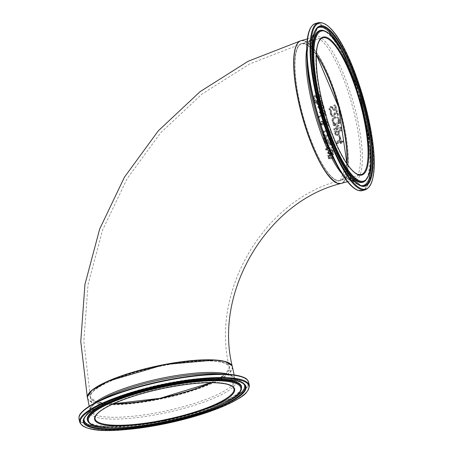 <?xml version="1.0" encoding="UTF-8"?>
<svg xmlns="http://www.w3.org/2000/svg" width="453" height="453" viewBox="0 0 453 453"><rect width="100%" height="100%" fill="white"/><g stroke="black" fill="none" stroke-linecap="round" stroke-linejoin="round"><path stroke-width="0.34" stroke-dasharray="2.27 1.7" d="M339.087 138.063L339.926 137.825L339.501 135.226L338.663 135.464L339.087 138.063L340.56 138.142L340.129 135.543L338.663 135.464M340.129 135.543L339.501 135.226M339.291 135.775L339.722 138.38M340.56 138.142L339.926 137.825M323.436 106.919L323.266 105.826L321.789 103.867L319.699 103.748L317.717 107.101L318.787 108.556L319.518 108.924L318.787 108.556L321.234 108.55L320.061 104.688L321.534 104.762L322.496 106.025L322.44 108.108L323.397 107.848L323.436 106.919L324.088 107.242L323.918 106.155L322.445 104.196L320.356 104.082L318.368 107.429L319.433 108.879L321.879 108.879L320.718 105.022L320.061 104.688M319.15 107.791L319.795 108.12L318.419 106.851L318.487 105.617L319.388 104.875L320.294 107.825L319.15 107.791M320.939 108.148L319.795 108.12L319.076 107.18L319.144 105.951L320.045 105.204L320.939 108.148L320.294 107.825M320.045 105.204L319.388 104.875M319.144 105.951L318.487 105.617M320.718 105.022L322.191 105.09L323.148 106.353L323.261 107.554L322.61 107.231M323.261 107.554L323.068 108.38L322.423 108.057M323.068 108.38L322.44 108.108M323.085 108.431L324.042 108.171L323.397 107.848M324.042 108.171L324.088 107.242M321.879 108.879L321.234 108.55M319.478 94.309L318.312 94.626L320.056 96.812L319.467 98.816L318.357 98.522L316.245 95.793L314.807 95.64L313.697 98.748L314.914 100.877L316.024 100.577L314.529 98.595L315.084 96.727L316.194 97.021L318.363 99.802L319.665 99.903L320.917 98.816L320.883 96.665L319.478 94.309L318.776 93.958L317.61 94.275L319.371 96.466L318.787 98.477L317.4 97.831L315.481 95.407L316.245 95.793L314.105 95.289L313.012 98.397L314.235 100.538L315.345 100.238L313.838 98.25L314.388 96.376L314.999 96.37L317.683 99.462L318.991 99.564L320.237 98.477L320.197 96.319L318.776 93.958M318.312 94.626L317.61 94.275M318.34 94.7L317.638 94.349M317.298 96.885L316.607 96.54M315.996 100.504L315.316 100.164M316.024 100.577L315.345 100.238M314.914 100.877L314.235 100.538M324.977 112.248L324.829 111.172L323.414 109.241L321.336 109.133L319.297 112.452L320.322 113.89L321.041 114.247L320.322 113.89L322.751 113.873L321.675 110.062L322.632 109.971L323.697 110.6L324.065 111.37L323.957 113.431L324.914 113.165L324.977 112.248L325.611 112.571L325.469 111.489L324.054 109.564L321.981 109.456L319.937 112.774L320.956 114.207L323.385 114.19L322.315 110.385L321.675 110.062M320.701 113.131L321.336 113.448L319.999 112.202L320.095 110.985L321.007 110.243L321.834 113.159L320.701 113.131M322.468 113.477L321.336 113.448L320.639 112.525L320.735 111.308L321.647 110.566L322.468 113.477L321.834 113.159M321.647 110.566L321.007 110.243M320.735 111.308L320.095 110.985M322.315 110.385L323.776 110.447L324.699 111.687L324.784 112.882L324.15 112.559M324.784 112.882L324.58 113.697L323.946 113.38M324.58 113.697L323.957 113.431M324.591 113.748L325.548 113.482L324.914 113.165M325.548 113.482L325.611 112.571M323.385 114.19L322.751 113.873M321.947 101.653L321.069 100.515L316.811 101.262L316.602 100.617L315.871 100.815L316.081 101.461L314.58 101.868L314.892 102.82L316.392 102.412L316.958 104.162L317.683 103.963L317.123 102.214L320.673 101.393L321.471 101.772L320.673 101.393L321.347 102.961L322.134 102.746L321.947 101.653L322.61 101.987L321.353 100.725L317.485 101.602L316.811 101.262M317.485 101.602L316.602 100.617M317.276 100.957L315.871 100.815M316.545 101.155L316.755 101.8L316.081 101.461M316.755 101.8L315.254 102.208L314.58 101.868M315.254 102.208L315.56 103.159L314.892 102.82M315.56 103.159L317.066 102.752L316.392 102.412M317.066 102.752L317.621 104.496L316.958 104.162M317.621 104.496L318.346 104.298L317.791 102.554L321.341 101.727L322.009 103.295L322.796 103.074L322.134 102.746M322.796 103.074L322.61 101.987M322.009 103.295L321.347 102.961M321.987 103.239L321.33 102.905M317.791 102.554L317.123 102.214M318.346 104.298L317.683 103.963M318.527 117.055L325.769 115.051L325.52 114.128L318.278 116.132L318.527 117.055L319.161 117.372L326.398 115.368L326.154 114.445L318.912 116.449L318.278 116.132M326.154 114.445L325.52 114.128M318.912 116.449L319.161 117.372M326.398 115.368L325.769 115.051M329.02 126.093L328.742 124.869L327.53 124.173L328.153 121.681L326.992 120.119L325.554 120.011L324.393 120.792L323.867 121.902L322.089 121.364L321.103 122.168L320.95 123.714L321.896 125.045L322.819 125.124L323.697 124.586L324.212 123.267L326.29 124.484L324.314 125.136L324.529 126.07L326.924 124.864L329.02 126.093L328.397 125.781L328.125 124.558L326.907 123.862L327.53 121.37L326.364 119.802L324.931 119.7L323.765 120.481L323.244 121.591L321.46 121.053L320.481 121.851L320.328 123.403L321.273 124.734L322.196 124.813L323.074 124.275L323.589 122.956L325.667 124.173L323.691 124.824L323.906 125.758L326.307 124.552L328.397 125.781M326.924 124.864L326.307 124.552M328.742 124.869L328.125 124.558M324.529 126.07L323.906 125.758M327.53 124.173L326.907 123.862M324.314 125.136L323.691 124.824M326.29 124.484L325.667 124.173M324.212 123.267L323.589 122.956M323.867 121.902L323.244 121.591M321.103 122.168L320.481 121.851M324.308 122.27L325.582 121.07L326.721 121.149L327.457 122.157L327.021 123.873L323.685 121.959L324.954 120.758L326.143 120.86L326.834 121.846L326.403 123.561L323.685 121.959M327.021 123.873L326.403 123.561M323.385 123.782L322.004 124.128L321.528 123.516L322.276 122.321L322.949 122.333L322.474 122.084L323.77 122.905L323.385 123.782L322.763 123.471L321.381 123.816L320.905 123.205L321.653 122.01L322.326 122.021L323.148 122.593L322.763 123.471M323.77 122.905L323.148 122.593M322.666 133.907L324.037 135.9L326.845 135.979L329.337 134.399L329.841 131.885L328.431 129.881L329.065 130.198L326.234 130.107L323.753 131.698L323.131 131.387L322.666 133.907L324.659 136.211L324.037 135.9M324.659 136.211L327.468 136.296L329.96 134.711L330.464 132.197L328.442 129.886L325.616 129.79L323.131 131.387M324.478 135.034L325.101 135.345L324.082 134.003L324.478 132.242L326.437 131.081L328.714 131.115L329.671 132.423L327.287 135.328L325.101 135.345L323.459 133.692L323.855 131.931L325.82 130.77L328.097 130.804L329.048 132.112L326.664 135.017L324.478 135.034M323.753 131.698L323.289 134.218M331.539 142.44L331.783 140.317L331.449 138.341L324.58 140.294L325.469 143.839L326.845 144.19L328.193 142.803L328.867 143.533L330.095 143.59L331.539 142.44L330.905 142.123L331.149 140L330.82 138.023L323.957 139.977L325.209 143.839L325.843 144.156L324.835 143.522L326.211 143.867L327.559 142.48L328.232 143.216L329.461 143.273L330.905 142.123M331.449 138.341L330.82 138.023M324.58 140.294L323.957 139.977M328.193 142.803L327.559 142.48M328.159 142.808L327.525 142.491M328.289 140.198L330.826 139.479L330.911 141.857L329.988 142.633L328.833 142.384L328.289 140.198L327.661 139.881L330.197 139.162L330.277 141.54L329.354 142.316L328.204 142.066L327.661 139.881M328.833 142.384L328.204 142.066L328.833 142.384M330.826 139.479L330.197 139.162M330.911 141.857L330.277 141.54M325.52 140.985L327.525 140.413L327.644 142.57L326.823 143.205L326.052 143.057L325.52 140.985L324.892 140.673L326.896 140.102L327.015 142.253L326.188 142.888L325.418 142.74L324.892 140.673M326.052 143.057L325.418 142.74L326.052 143.057M327.525 140.413L326.896 140.102M323.249 137.842L323.442 138.878L326.075 137.916L325.962 137.287L323.249 137.842L323.878 138.154L324.065 139.19L323.442 138.878M324.065 139.19L326.698 138.227L326.585 137.599L323.878 138.154M326.585 137.599L325.962 137.287M326.698 138.227L326.075 137.916M332.904 148.052L332.791 147.197L327.661 148.675L327.774 149.524L332.904 148.052L332.253 147.723L332.145 146.874L327.015 148.352L327.123 149.201L332.253 147.723M327.774 149.524L327.123 149.201M332.791 147.197L332.145 146.874M327.661 148.675L327.015 148.352M326.953 147.667L327.853 147.406L328.165 145.407L331.811 144.36L331.687 143.505L326.551 144.977L326.675 145.832L327.44 145.617L326.953 147.667L327.598 147.989L328.493 147.729L327.847 147.361M328.487 147.684L328.804 145.724L332.451 144.683L332.326 143.822L331.687 143.505M332.451 144.683L331.811 144.36M332.326 143.822L327.185 145.294L326.551 144.977M327.185 145.294L327.309 146.155L326.675 145.832M328.804 145.724L328.165 145.407M327.309 146.155L328.08 145.934L327.44 145.617M328.08 145.934L327.598 147.989M328.493 147.729L327.853 147.406M332.757 151.104L331.749 149.382L329.824 149.348L327.355 152.457L328.074 153.737L328.804 154.105L328.074 153.737L330.345 153.641L329.982 150.192L331.341 150.203L331.998 151.313L331.551 153.199L332.491 152.927L332.757 151.104L333.414 151.438L332.406 149.711L330.475 149.677L328.012 152.786L328.736 154.071L330.543 154.116L331.013 153.975L330.345 153.641M331.013 153.975L330.639 150.521L329.982 150.192M330.639 150.521L331.998 150.532L332.661 151.642L332.219 153.533L333.159 153.261L333.414 151.438M333.159 153.261L332.491 152.927M332.219 153.533L331.551 153.199M332.213 153.488L331.545 153.148M332.542 152.735L331.873 152.401M329.003 151.415L329.982 150.707L330.271 153.352L328.51 153.012L328.057 152.202L328.351 151.087L329.325 150.379L329.608 153.018L328.55 153.029L329.212 153.363L328.714 152.536L329.003 151.415L328.351 151.087M330.271 153.352L329.608 153.018M329.982 150.707L329.325 150.379M325.384 149.767L326.279 149.507L326.16 148.539L325.26 148.799L325.384 149.767L326.035 150.09L326.93 149.83L326.8 148.867L325.905 149.122L325.26 148.799M326.8 148.867L326.16 148.539M325.905 149.122L326.035 150.09M326.93 149.83L326.279 149.507M329.812 156.053L333.635 154.943L333.561 154.111L328.448 155.594L328.527 156.427L329.093 156.262L328.51 157.967L329.088 158.952L330.554 158.941L333.861 157.972L333.17 157.621L333.119 156.8L328.929 157.78L329.744 158.171L329.303 157.514L329.812 156.053L329.138 155.713L332.955 154.603L332.887 153.771L327.779 155.254L327.853 156.087L328.419 155.923L327.825 157.627L328.397 158.607L333.17 157.621M333.861 157.972L333.804 157.146L333.119 156.8M333.804 157.146L329.744 158.171L328.623 157.168L329.138 155.713M329.093 156.262L328.419 155.923M328.527 156.427L327.853 156.087M328.448 155.594L327.779 155.254M333.561 154.111L332.887 153.771M333.635 154.943L332.955 154.603M335.888 109.218L335.979 107.129L334.744 104.858L333.589 105.181L335.163 107.282L334.473 109.235L333.708 109.196L333.159 108.629L331.449 106.308L332.151 106.665L330.118 106.212L328.85 109.241L329.909 111.291L331.007 110.985L329.665 109.082L330.316 107.259L331.279 107.44L333.34 110.204L334.603 110.289L335.888 109.218L336.522 109.535L336.619 107.452L335.39 105.187L334.257 105.577L333.612 105.255M334.257 105.577L335.803 107.599L335.107 109.552L334.037 109.275L332.151 106.665L330.758 106.534L329.49 109.558L330.543 111.614L329.909 111.291M330.543 111.614L331.641 111.308L331.007 110.985M331.641 111.308L330.99 110.917M331.624 111.234L330.305 109.405L330.962 107.582L332.055 107.888L333.974 110.521L335.237 110.606L336.522 109.535M333.108 107.712L332.468 107.389M334.235 105.504L333.589 105.181M335.39 105.187L334.744 104.858M338.578 115.305L337.417 110.838L336.437 111.11L335.243 113.329L333.153 115.453L332.191 115.334L331.681 114.53L331.806 112.571L330.82 112.842L330.9 114.824L331.987 116.364L333.351 116.449L334.637 115.691L336.862 111.976L337.779 115.532L338.578 115.305L337.955 114.988L336.783 110.521L335.803 110.792L334.614 113.012L332.525 115.136L331.562 115.022L331.052 114.213L331.171 112.253L330.186 112.525L330.271 114.507L331.364 116.047L332.723 116.138L334.014 115.373L336.228 111.659L337.157 115.215L337.955 114.988M337.779 115.532L337.157 115.215M337.417 110.838L336.783 110.521M336.862 111.976L336.228 111.659M336.437 111.11L335.803 110.792M335.571 114.394L334.943 114.077M334.637 115.691L334.014 115.373M331.681 115.09L332.309 115.407L331.681 115.09M330.82 112.842L330.186 112.525M331.624 113.437L330.996 113.12M331.806 112.571L331.171 112.253M331.817 112.621L331.188 112.304M339.144 120.255L339.048 118.924L337.496 116.829L338.21 117.185L335.322 117.027L332.915 118.663L332.525 121.257L333 122.463L332.377 122.151L333 122.984L334.104 122.672L332.683 120.719L333.017 118.935L334.948 117.712L337.202 117.791L338.255 119.162L337.876 121.619L338.969 121.313L339.144 120.255L339.767 120.566L339.671 119.235L338.21 117.185L334.699 116.715L332.292 118.352L331.902 120.945L332.377 122.151M333 122.463L333.618 123.295L334.727 122.99L333.306 121.03L333.64 119.252L333.017 118.935M333.64 119.252L335.571 118.023L337.825 118.108L337.202 117.791L338.878 119.473L338.861 120.951L338.238 120.64M338.861 120.951L338.476 121.863L337.859 121.551M338.476 121.863L337.876 121.619M338.493 121.931L339.591 121.625L338.969 121.313M339.591 121.625L339.767 120.566M334.71 122.91L334.088 122.599M334.727 122.99L334.104 122.672M333.618 123.295L333 122.984M341.534 128.414L341.347 127.486L335.413 129.15L339.07 126.183L338.946 125.611L334.512 124.92L340.452 123.25L340.26 122.372L333.357 124.309L333.646 125.594L337.864 126.279L334.382 129.06L334.642 130.351L341.534 128.414L340.916 128.103L340.73 127.174L334.79 128.839L338.448 125.872L338.329 125.3L333.889 124.609L339.835 122.939L339.637 122.061L332.74 123.997L333.023 125.283L337.247 125.968L333.759 128.748L334.025 130.039L340.916 128.103M334.642 130.351L334.025 130.039M341.347 127.486L340.73 127.174M334.382 129.06L333.759 128.748M335.413 129.15L334.79 128.839M337.864 126.279L337.247 125.968M339.07 126.183L338.448 125.872M333.646 125.594L333.023 125.283M338.946 125.611L338.329 125.3M333.357 124.309L332.74 123.997M334.512 124.92L333.889 124.609M340.26 122.372L339.637 122.061M340.452 123.25L339.835 122.939M341.811 129.83L334.926 131.772L336.018 135.215L335.39 134.898L335.792 135.181L337.808 135.572L339.229 134.535L339.422 131.478L341.992 130.758L341.811 129.83L341.194 129.518L334.303 131.455L335.39 134.898L337.185 135.26L338.606 134.224L338.799 131.166L341.369 130.441L341.194 129.518M338.618 133.924L337.666 134.609L336.528 134.405L335.905 134.088L335.413 132.927L335.271 132.163L338.017 131.387L337.995 133.612L337.043 134.292L335.905 134.088L336.766 134.575L335.894 132.474L338.64 131.698L338.618 133.924L337.995 133.612M338.64 131.698L338.017 131.387M335.894 132.474L335.271 132.163M341.992 130.758L341.369 130.441M334.926 131.772L334.303 131.455M339.422 131.478L338.799 131.166M340.588 141.891L337.904 142.65L340.254 139.603L340.588 141.891L339.948 141.568L337.264 142.327L339.614 139.281L339.948 141.568M340.254 139.603L339.614 139.281M341.562 143.358L341.454 142.553L343.821 141.885L343.697 141.013L341.33 141.681L340.882 138.669L339.909 138.946L336.822 142.995L336.941 143.833L340.713 142.763L340.826 143.567L341.562 143.358L340.922 143.035L340.815 142.231L343.176 141.562L343.057 140.69L340.69 141.359L340.248 138.352L339.28 138.629L336.188 142.678L336.302 143.51L340.073 142.44L340.18 143.244L340.922 143.035M340.826 143.567L340.18 143.244M341.454 142.553L340.815 142.231M340.713 142.763L340.073 142.44M343.821 141.885L343.176 141.562M336.941 143.833L336.302 143.51M343.697 141.013L343.057 140.69M336.822 142.995L336.188 142.678M341.33 141.681L340.69 141.359M339.909 138.946L339.28 138.629M340.882 138.669L340.248 138.352M337.904 142.65L337.264 142.327M87.412 397.977A74.145 16.427 167.8 0 0 90.9 401.585A74.145 16.427 167.8 0 0 172.797 396.081A74.145 16.427 167.8 0 0 232.355 366.641M341.035 183.476A74.145 19.162 74.3 0 0 341.505 115.039A74.145 19.162 74.3 0 0 305.628 41.444A74.145 19.162 74.3 0 0 300.951 40.702M211.075 382.66A71.257 15.781 167.8 0 0 206.896 360.667A71.257 15.781 167.8 0 0 108.125 382.021A71.257 15.781 167.8 0 0 113.403 403.782M88.607 393.906A73.964 16.382 167.8 0 0 159.92 398.951A73.964 16.382 167.8 0 0 229.586 363.425M316.29 54.468A71.257 18.414 74.3 0 0 296.942 89.167A71.257 18.414 74.3 0 0 336.777 180.532A71.257 18.414 74.3 0 0 346.97 163.737M335.356 182.174A73.964 19.117 74.3 0 0 337.377 183.131A73.964 19.117 74.3 0 0 338.385 103.726A73.964 19.117 74.3 0 0 296.772 44.773M346.902 163.635A71.07 18.369 -105.7 0 1 340.118 180.537A71.07 18.369 -105.7 0 1 303.221 117.078A71.07 18.369 -105.7 0 1 301.692 43.692A71.07 18.369 -105.7 0 1 306.262 44.377A71.07 18.369 -105.7 0 1 316.285 54.592M113.527 403.725A71.07 15.742 -12.2 0 1 93.765 400.78A71.07 15.742 -12.2 0 1 90.396 397.241A71.07 15.742 -12.2 0 1 156.534 366.834A71.07 15.742 -12.2 0 1 229.326 367.202A71.07 15.742 -12.2 0 1 210.939 382.66M319.076 107.18L318.419 106.851M323.148 106.353L322.496 106.025M323.918 106.155L323.266 105.826M321.398 109.009L320.752 108.686M318.368 107.429L317.717 107.101M320.356 104.082L319.699 103.748M320.883 96.665L320.197 96.319M320.056 96.812L319.371 96.466M319.467 98.816L318.787 98.477M318.085 98.176L317.4 97.831M314.807 95.64L314.105 95.289M313.697 98.748L313.012 98.397M320.917 98.816L320.237 98.477M319.665 99.903L318.991 99.564M317.411 98.884L316.726 98.539M316.511 97.423L315.82 97.078M315.084 96.727L314.388 96.376M314.529 98.595L313.838 98.25M320.639 112.525L319.999 112.202M324.699 111.687L324.065 111.37M325.469 111.489L324.829 111.172M322.91 114.326L322.276 114.003M319.937 112.774L319.297 112.452M321.981 109.456L321.336 109.133M320.379 100.809L319.71 100.47M321.919 102.435L321.256 102.101M320.282 101.868L319.614 101.534M324.977 125.945L324.354 125.634M328.153 121.681L327.53 121.37M325.554 120.011L324.931 119.7M324.393 120.792L323.765 120.481M323.697 124.586L323.074 124.275M322.819 125.124L322.196 124.813M322.089 121.364L321.46 121.053M320.95 123.714L320.328 123.403M324.671 121.636L324.048 121.325M325.582 121.07L324.954 120.758M327.457 122.157L326.834 121.846M322.689 124.162L322.066 123.85M321.528 123.516L320.905 123.205M322.276 122.321L321.653 122.01M327.287 135.328L326.664 135.017M326.437 131.081L325.82 130.77M324.478 132.242L323.855 131.931M324.082 134.003L323.459 133.692M326.234 130.107L325.616 129.79M330.464 132.197L329.841 131.885M329.96 134.711L329.337 134.399M327.468 136.296L326.845 135.979M330.095 143.59L329.461 143.273M331.783 140.317L331.149 140M324.897 142.117L324.269 141.8M326.845 144.19L326.211 143.867M328.465 141.234L327.83 140.917M329.988 142.633L329.354 142.316M330.95 140.22L330.322 139.903M325.667 141.863L325.039 141.546M326.823 143.205L326.188 142.888M327.644 142.57L327.015 142.253M327.7 141.449L327.072 141.138M328.385 147.236L327.745 146.914M327.525 147.65L326.879 147.327M330.475 149.677L329.824 149.348M328.012 152.786L327.355 152.457M330.543 154.116L329.875 153.777M333.368 152.423L332.706 152.089M332.661 151.642L331.998 151.313M328.714 152.536L328.057 152.202M330.554 158.941L329.858 158.59M328.51 157.967L327.825 157.627M330.894 157.995L330.209 157.65M329.303 157.514L328.623 157.168M329.49 109.558L328.85 109.241M330.305 109.405L329.665 109.082M330.962 107.582L330.316 107.259M332.309 108.239L331.67 107.922M333.097 109.643L332.462 109.326M335.237 110.606L334.603 110.289M336.619 107.452L335.979 107.129M330.758 106.534L330.118 106.212M333.799 108.947L333.159 108.629M335.107 109.552L334.473 109.235M335.803 107.599L335.163 107.282M335.243 113.329L334.614 113.012M333.153 115.453L332.525 115.136M333.351 116.449L332.723 116.138M330.9 114.824L330.271 114.507M331.681 114.53L331.052 114.213M333.306 121.03L332.683 120.719M335.571 118.023L334.948 117.712M338.878 119.473L338.255 119.162M339.671 119.235L339.048 118.924M333.946 122.27L333.329 121.959M332.525 121.257L331.902 120.945M332.915 118.663L332.292 118.352M335.322 117.027L334.699 116.715M338.759 132.333L338.136 132.016M337.666 134.609L337.043 134.292M336.041 133.239L335.413 132.927M335.254 133.522L334.631 133.205M337.808 135.572L337.185 135.26M339.569 132.265L338.946 131.948M339.229 134.535L338.606 134.224M211.364 382.66A71.07 15.742 167.8 0 0 229.365 367.377A71.07 15.742 167.8 0 0 156.574 367.009A71.07 15.742 167.8 0 0 90.436 397.417A71.07 15.742 167.8 0 0 113.142 403.9M113.426 403.77L96.993 402.066L90.436 397.417L95.056 418.793A71.07 15.742 -12.2 0 1 161.194 388.391A71.07 15.742 -12.2 0 1 233.986 388.759L229.365 367.377L225.311 374.325L211.053 382.66M232.372 366.726A74.145 16.427 -12.2 0 1 159.96 399.172A74.145 16.427 -12.2 0 1 87.429 398.068M93.941 403.504A74.145 16.427 167.8 0 0 90.119 410.52A74.145 16.427 167.8 0 0 162.65 411.624A74.145 16.427 167.8 0 0 235.067 379.178A74.145 16.427 167.8 0 0 228.691 374.371M79.694 422.117A86.789 19.224 167.8 0 0 164.592 423.408A86.789 19.224 167.8 0 0 249.354 385.435M248.691 382.377A86.789 19.224 -12.2 0 1 163.929 420.35A86.789 19.224 -12.2 0 1 79.032 419.059M79.598 415.554A86.421 19.145 167.8 0 0 163.822 419.772A86.421 19.145 167.8 0 0 246.726 379.421M234.15 374.937L235.067 379.178L233.136 376.975C230.475 375.299 225.486 374.223 218.182 373.753A75.243 16.665 -12.2 0 1 230.022 389.586A75.243 16.665 -12.2 0 1 162.972 413.363A75.243 16.665 -12.2 0 1 97.361 417.547A75.243 16.665 -12.2 0 1 103.256 398.6C96.795 402.049 92.701 405.084 90.968 407.711L90.119 410.52L89.201 406.279M88.25 421.811A78.629 17.418 167.8 0 0 164.598 421.63A78.629 17.418 167.8 0 0 241.432 388.691M164.45 421.018A78.884 17.474 167.8 0 0 241.54 387.972C241.976 388.833 240.169 391.013 236.121 394.501C221.942 404.353 197.978 412.938 164.229 420.248C133.488 426.273 110.549 427.819 95.413 424.891C90.374 423.408 87.854 422.173 87.859 421.199A78.884 17.474 167.8 0 0 164.45 421.018M208.12 379.489A78.884 17.474 167.8 0 0 114.79 399.665M243.974 384.218A82.089 18.182 167.8 0 0 243.674 383.804C243.635 381.2 236.551 379.184 222.423 377.757C205.215 377.162 184.309 379.489 159.694 384.75C136.24 389.965 116.999 396.222 101.97 403.532C95.13 406.924 90.181 410.231 87.118 413.459L83.935 419.268A82.548 18.284 -12.2 0 1 160.69 386.035A82.548 18.284 -12.2 0 1 244.314 384.591L243.674 383.804A82.089 18.182 167.8 0 0 160.515 385.237A82.089 18.182 167.8 0 0 84.19 418.283A82.089 18.182 167.8 0 0 84.088 418.787M109.298 427.836A82.089 18.182 167.8 0 0 164.422 421.584A82.089 18.182 167.8 0 0 224.756 402.876M316.296 54.315A71.07 18.369 74.3 0 0 301.868 43.641A71.07 18.369 74.3 0 0 301.777 111.008A71.07 18.369 74.3 0 0 336.907 180.305A71.07 18.369 74.3 0 0 340.294 180.492A71.07 18.369 74.3 0 0 347.06 163.861M346.958 163.714L340.294 180.492L361.154 174.631A71.07 18.369 -105.7 0 1 357.768 174.445A71.07 18.369 -105.7 0 1 322.638 105.153A71.07 18.369 -105.7 0 1 322.729 37.786L301.868 43.641L306.268 44.292L310.718 47.65L316.29 54.496M301.035 40.679A74.145 19.162 -105.7 0 1 339.529 106.885A74.145 19.162 -105.7 0 1 341.126 183.454M341.698 173.459A74.145 19.162 74.3 0 0 349.744 179.847A74.145 19.162 74.3 0 0 353.272 180.039A74.145 19.162 74.3 0 0 351.681 103.471A74.145 19.162 74.3 0 0 313.187 37.265A74.145 19.162 74.3 0 0 306.726 48.913M365.401 189.767A86.789 22.429 74.3 0 0 363.533 100.147A86.789 22.429 74.3 0 0 318.476 22.65M315.498 23.488A86.789 22.429 -105.7 0 1 360.554 100.979A86.789 22.429 -105.7 0 1 362.417 190.605M357.672 190.147A86.421 22.333 74.3 0 0 357.717 190.164A86.421 22.333 74.3 0 0 359.954 101.076A86.421 22.333 74.3 0 0 311.681 26.348M307.377 38.901L313.187 37.265C308.986 38.228 306.97 46.801 307.134 62.99A75.243 19.445 -105.7 0 1 345.933 80.13A75.243 19.445 -105.7 0 1 351.443 180.492A75.243 19.445 -105.7 0 1 334.716 161.228C340.99 172.185 346.302 178.403 350.65 179.869L353.272 180.039L347.462 181.67M365.067 181.002A78.629 20.323 74.3 0 0 361.568 100.696A78.629 20.323 74.3 0 0 322.751 30.311M364.489 181.427A78.884 20.385 74.3 0 0 360.979 100.86A78.884 20.385 74.3 0 0 322.038 30.249C324.071 31.285 323.227 28.522 331.556 37.169C336.313 42.842 341.188 51.115 346.188 61.982C354.557 80.566 361.013 100.917 365.56 123.029C372.723 154.592 369.246 180.826 364.489 181.427M315.968 87.474A78.884 20.385 74.3 0 0 329.512 135.724M360.452 185.43A82.548 21.336 -105.7 0 1 321.035 110.158A82.548 21.336 -105.7 0 1 317.264 28.126L316.528 28.805A82.089 21.217 74.3 0 0 320.277 110.379A82.089 21.217 74.3 0 0 359.478 185.237A82.089 21.217 74.3 0 0 360.531 185.526A82.089 21.217 74.3 0 0 361.03 185.605M370.792 148.539A82.089 21.217 74.3 0 0 344.535 55.034M316.913 28.477A82.089 21.217 74.3 0 0 316.528 28.805L312.938 34.751C311.092 40.085 310.328 47.503 310.645 57.004C311.387 74.932 315.095 95.187 321.777 117.763C329.161 141.919 337.474 160.6 346.715 173.805C351.064 179.915 355.248 183.708 359.274 185.181L361.517 185.719M321.534 104.762L322.185 105.09M321.789 103.867L322.445 104.196M318 98.42L318.68 98.765M317.683 99.462L318.363 99.802M315.163 96.432L315.86 96.783M323.136 110.124L323.776 110.447M323.414 109.241L324.054 109.564M321.069 100.515L321.743 100.849M326.364 119.802L326.992 120.119M322.615 121.138L323.238 121.455M321.273 124.734L321.896 125.045M326.721 121.149L326.092 120.838M322.004 124.128L321.381 123.816M328.714 131.115L328.097 130.804M328.232 143.216L328.867 143.533M331.749 149.382L332.406 149.711M331.341 150.203L331.998 150.532M328.397 158.607L329.088 158.952M331.075 107.304L331.715 107.627M333.34 110.204L333.974 110.521M333.708 109.196L334.342 109.513M331.364 116.047L331.987 116.364M340.118 180.537C265.164 198.708 210.062 290.65 229.326 367.202M301.692 43.692L249.546 64.003L201.947 94.111L160.628 132.842L127.1 178.725L102.576 230.062L87.973 284.948L83.845 341.369L90.396 397.241"/><path stroke-width="0.68" d="M232.355 366.641A74.145 16.427 167.8 0 0 232.338 366.551A74.145 16.427 167.8 0 0 156.393 366.166A74.145 16.427 167.8 0 0 87.389 397.893A74.145 16.427 167.8 0 0 87.412 397.977M300.951 40.702A74.145 19.162 74.3 0 0 300.86 40.725A74.145 19.162 74.3 0 0 302.457 117.293A74.145 19.162 74.3 0 0 340.95 183.499A74.145 19.162 74.3 0 0 341.035 183.476M113.403 403.782A71.257 15.781 167.8 0 0 159.915 398.34A71.257 15.781 167.8 0 0 211.075 382.66M229.586 363.425A73.964 16.382 167.8 0 0 156.398 366.205A73.964 16.382 167.8 0 0 88.607 393.906M346.97 163.737A71.257 18.414 74.3 0 0 316.29 54.468M296.772 44.773A73.964 19.117 74.3 0 0 302.502 117.282A73.964 19.117 74.3 0 0 335.356 182.174M316.285 54.592A71.07 18.369 -105.7 0 1 346.902 163.635M210.939 382.66A71.07 15.742 -12.2 0 1 113.527 403.725M113.142 403.9A71.07 15.742 167.8 0 0 159.954 398.476A71.07 15.742 167.8 0 0 211.364 382.66M164.575 419.852A71.07 15.742 -12.2 0 1 95.056 418.793C94.586 415.01 99.773 410.446 110.611 405.09C124.643 398.419 142.469 392.796 164.088 388.221C192.587 382.592 213.618 381.262 227.168 384.229C236.534 387.734 232.106 387.105 233.986 388.759A71.07 15.742 -12.2 0 1 164.575 419.852M87.429 398.068A74.145 16.427 -12.2 0 1 156.432 366.347A74.145 16.427 -12.2 0 1 232.372 366.726L231.947 365.616L225.033 361.545L215.016 360.056L164.705 364.518L107.531 381.381L91.863 390.401L87.361 396.851L89.201 406.279M228.691 374.371A74.145 16.427 167.8 0 0 159.122 378.799A74.145 16.427 167.8 0 0 93.941 403.504M164.694 420.509A71.625 15.866 167.8 0 0 225.311 383.742A71.625 15.866 167.8 0 0 103.913 408.668A71.625 15.866 167.8 0 0 164.694 420.509M164.699 421.936A77.933 17.265 -12.2 0 1 98.561 409.053A77.933 17.265 -12.2 0 1 230.651 381.93A77.933 17.265 -12.2 0 1 164.699 421.936M164.705 423.815A86.234 19.1 -12.2 0 1 91.529 409.557A86.234 19.1 -12.2 0 1 237.683 379.552A86.234 19.1 -12.2 0 1 164.705 423.815M249.354 385.435A86.789 19.224 167.8 0 0 160.458 384.988A86.789 19.224 167.8 0 0 79.694 422.117C86.042 434.67 123.318 431.533 164.699 423.827C191.007 418.306 212.74 411.471 229.909 403.323C239.931 397.621 248.08 394.993 249.354 385.435L248.691 382.377C247.406 380.475 249.11 376.239 227.23 374.274A86.421 19.145 167.8 0 0 95.226 402.813A86.421 19.145 167.8 0 0 79.598 415.554M79.694 422.117L79.032 419.059A86.789 19.224 -12.2 0 1 159.801 381.93A86.789 19.224 -12.2 0 1 248.691 382.377M164.699 423.13A83.216 18.431 167.8 0 0 235.124 380.418A83.216 18.431 167.8 0 0 94.088 409.37A83.216 18.431 167.8 0 0 164.699 423.13M246.726 379.421A86.421 19.145 167.8 0 0 227.23 374.274L218.182 373.753A75.243 16.665 -12.2 0 0 103.256 398.6L95.226 402.813C76.115 413.646 79.417 416.794 79.032 419.059M241.432 388.691A78.629 17.418 167.8 0 0 160.855 386.817A78.629 17.418 167.8 0 0 88.25 421.811C93.063 430.163 127.276 429.671 164.694 421.958C204.648 413.821 240.583 398.883 241.432 388.691L241.54 387.972A78.884 17.474 167.8 0 0 208.12 379.489M114.79 399.665A78.884 17.474 167.8 0 0 87.859 421.199L88.25 421.811M164.615 422.581A82.548 18.284 -12.2 0 1 83.935 419.268C84.666 416.347 88.392 412.859 95.124 408.816C103.93 403.685 116.042 398.719 131.466 393.929C154.569 386.93 177.502 382.309 200.26 380.084C224.948 378.096 239.631 379.597 244.314 384.591A82.548 18.284 -12.2 0 1 164.615 422.581M224.756 402.876A82.089 18.182 167.8 0 0 243.974 384.218M84.088 418.787A82.089 18.182 167.8 0 0 109.298 427.836M347.06 163.861A71.07 18.369 74.3 0 0 316.296 54.315M322.729 37.786A71.07 18.369 -105.7 0 1 359.625 101.246A71.07 18.369 -105.7 0 1 361.154 174.631L358.068 174.456C354.62 173.267 350.639 169.28 346.137 162.491C340.52 153.844 335.192 142.48 330.152 128.392C323.742 110.124 319.444 92.35 317.264 75.073C314.931 52.514 316.749 40.085 322.729 37.786M337.593 183.261A74.145 19.162 -105.7 0 1 300.945 110.962A74.145 19.162 -105.7 0 1 301.035 40.679C296.426 42.231 293.991 49.184 293.731 61.546C293.629 77.027 296.522 95.509 302.411 116.982C313.64 154.501 325.333 176.596 337.491 183.255L341.126 183.454A74.145 19.162 -105.7 0 1 337.593 183.261M306.726 48.913A74.145 19.162 74.3 0 0 314.778 113.833A74.145 19.162 74.3 0 0 341.698 173.459M358.408 174.835A71.625 18.511 74.3 0 0 352.61 77.848A71.625 18.511 74.3 0 0 316.353 65.509A71.625 18.511 74.3 0 0 358.408 174.835M359.812 180.894A77.933 20.142 -105.7 0 1 314.054 61.936A77.933 20.142 -105.7 0 1 353.504 75.362A77.933 20.142 -105.7 0 1 359.812 180.894M361.658 188.861A86.234 22.288 -105.7 0 1 311.03 57.237A86.234 22.288 -105.7 0 1 354.682 72.089A86.234 22.288 -105.7 0 1 361.658 188.861M361.268 189.541A86.789 22.429 74.3 0 0 365.401 189.767C393.402 176.88 348.986 18.969 318.476 22.65A86.789 22.429 74.3 0 0 318.368 104.92A86.789 22.429 74.3 0 0 361.268 189.541M365.401 189.767L362.417 190.605A86.789 22.429 -105.7 0 1 358.283 190.379A86.789 22.429 -105.7 0 1 315.39 105.759A86.789 22.429 -105.7 0 1 315.498 23.488C309.008 25.934 306.12 36.506 306.823 55.204A86.421 22.333 74.3 0 0 338.504 168.035A86.421 22.333 74.3 0 0 357.672 190.147M360.99 185.962A83.216 21.506 74.3 0 0 354.252 73.278A83.216 21.506 74.3 0 0 312.134 58.947A83.216 21.506 74.3 0 0 360.99 185.962M311.681 26.348A86.421 22.333 74.3 0 0 306.823 55.204L307.134 62.99A75.243 19.445 -105.7 0 0 334.716 161.228L338.504 168.035C345.599 180.73 352.089 188.176 357.983 190.368L362.417 190.605M359.512 181.687A78.629 20.323 74.3 0 0 365.067 181.002L368.98 174.92L370.933 164.06L370.299 143.018L359.184 91.58L341.732 49.864L329.178 33.397L322.751 30.311A78.629 20.323 74.3 0 0 319.727 101.325A78.629 20.323 74.3 0 0 359.512 181.687M329.512 135.724A78.884 20.385 74.3 0 0 358.918 182.117A78.884 20.385 74.3 0 0 364.489 181.427L365.067 181.002M322.751 30.311L322.038 30.249A78.884 20.385 74.3 0 0 315.968 87.474M361.517 185.719L360.537 185.453L351.268 177.831L340.65 161.155L321.279 110.085L312.077 57.095L312.938 38.262L317.264 28.126A82.548 21.336 -105.7 0 1 362.61 100.402A82.548 21.336 -105.7 0 1 361.517 185.719A82.548 21.336 -105.7 0 1 360.452 185.43M361.03 185.605A82.089 21.217 74.3 0 0 370.792 148.539M344.535 55.034A82.089 21.217 74.3 0 0 316.913 28.477M232.338 366.551C213.414 291.573 267.587 201.223 340.95 183.499M87.389 397.893L80.77 341.443L84.938 284.444L99.688 228.997L124.462 177.14L158.335 130.792L200.073 91.665L248.17 61.251L300.86 40.725M113.426 403.77L159.92 398.334L211.053 382.66M234.15 374.937L232.372 366.726M346.958 163.714L338.629 107.14L316.29 54.496M307.377 38.901L301.035 40.679M347.462 181.67L341.126 183.454M318.476 22.65L315.498 23.488"/></g></svg>
